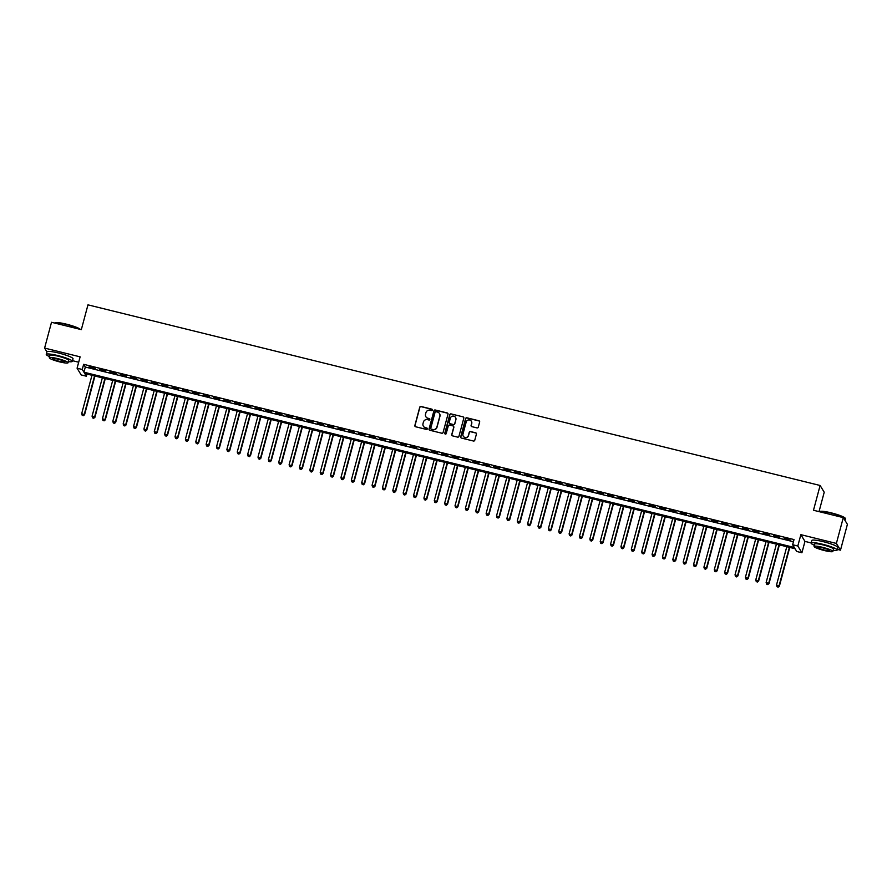 <?xml version="1.0" encoding="UTF-8"?>
<svg xmlns="http://www.w3.org/2000/svg" width="892" height="892" viewBox="0 0 892 892"><rect width="100%" height="100%" fill="white"/><g stroke="black" fill="none" stroke-linecap="round" stroke-linejoin="round"><path stroke-width="1.34" d="M432.364 410.041A0.736 0.725 -31.4 0 0 431.851 409.16L421.035 406.484A1.059 1.037 -31.4 0 0 419.742 407.254L414.858 425.484A1.059 1.037 -31.4 0 0 415.605 426.755L426.421 429.42A0.736 0.725 -31.4 0 0 427.235 428.327A0.736 0.725 -31.4 0 0 426.8 428.004L425.395 427.658A3.39 3.323 -31.4 0 1 423.009 423.611L423.41 422.094A3.39 3.323 -31.4 0 1 427.536 419.653L428.94 419.998A0.736 0.725 -31.4 0 0 429.766 418.905A0.736 0.725 -31.4 0 0 429.32 418.582L427.926 418.237A3.39 3.323 -31.4 0 1 425.529 414.189L425.941 412.673A3.39 3.323 -31.4 0 1 430.067 410.231L431.46 410.576A0.736 0.725 -31.4 0 0 432.364 410.041M432.341 409.573A0.736 0.725 -31.4 0 0 431.962 409.339L421.147 406.674A1.059 1.037 -31.4 0 0 419.853 407.432L414.97 425.674A1.059 1.037 -31.4 0 0 415.025 426.376M427.29 428.416A0.736 0.725 -31.4 0 0 426.911 428.182L425.395 427.658M429.81 418.995A0.736 0.725 -31.4 0 0 429.431 418.761L427.926 418.237M476.986 427.904A1.059 1.037 -31.4 0 0 478.279 427.145L479.651 422.027A1.059 1.037 -31.4 0 0 478.904 420.768L466.884 417.802A1.059 1.037 -31.4 0 0 465.602 418.56L460.707 436.801A1.059 1.037 -31.4 0 0 461.454 438.072L473.474 441.027A1.059 1.037 -31.4 0 0 474.756 440.269L476.417 434.092A1.059 1.037 -31.4 0 0 475.67 432.821L470.53 431.55A1.059 1.037 -31.4 0 0 469.237 432.319L468.423 435.385A2.832 2.776 -31.4 0 1 463.271 436.188A2.832 2.776 -31.4 0 1 462.97 434.036L466.193 422.027A2.832 2.776 -31.4 0 1 471.333 421.225A2.832 2.776 -31.4 0 1 471.634 423.377L471.099 425.373A1.059 1.037 -31.4 0 0 471.846 426.644L476.986 427.904M792.631 544.733L797.816 546.015L801.919 552.75L796.734 551.479L795.073 548.747L84.707 373.492L86.368 376.212L81.183 374.941L77.08 368.195L82.265 369.478L83.926 372.209L794.293 547.465L792.631 544.733L794.014 539.571L83.647 364.315L82.265 369.478M77.08 368.195L80.124 356.845L44.6 348.081L51.513 322.28L81.328 329.627L87.974 304.852L820.116 485.482L813.482 510.257L843.297 517.616L836.373 543.429L800.86 534.665L797.816 546.015M447.985 414.223A1.059 1.037 -31.4 0 0 447.238 412.951L435.229 409.997A1.059 1.037 -31.4 0 0 433.936 410.755L429.052 428.996A1.059 1.037 -31.4 0 0 429.799 430.256L441.808 433.222A1.059 1.037 -31.4 0 0 443.101 432.453L447.985 414.223M451.062 413.899L463.071 416.865A1.059 1.037 -31.4 0 1 463.818 418.125L458.934 436.366A1.059 1.037 -31.4 0 1 457.641 437.125L452.5 435.853A1.059 1.037 -31.4 0 1 451.753 434.594L453.738 427.201A1.059 1.037 -31.4 0 0 452.991 425.93L449.579 425.094A1.059 1.037 -31.4 0 0 448.286 425.852L446.223 433.557A0.736 0.725 -31.4 0 1 444.885 433.768A0.736 0.725 -31.4 0 1 444.796 433.2L449.769 414.657A1.059 1.037 -31.4 0 1 451.062 413.899L463.071 416.865M843.297 517.616L847.4 524.351L840.487 550.163L836.373 543.429M44.6 348.081L46.941 351.916M95.332 368.329L89.111 366.79L95.332 368.329M105.713 370.882L99.491 369.344L105.713 370.882M116.083 373.447L109.861 371.908L116.083 373.447M126.452 376L120.23 374.462L126.452 376M136.822 378.554L130.6 377.026L136.822 378.554M147.191 381.118L140.969 379.579L147.191 381.118M157.561 383.672L151.339 382.144L157.561 383.672M167.93 386.236L161.708 384.697L167.93 386.236M178.3 388.789L172.078 387.262L178.3 388.789M188.669 391.354L182.447 389.815L188.669 391.354M199.039 393.907L192.817 392.38L199.039 393.907M209.408 396.472L203.186 394.933L209.408 396.472M219.778 399.025L213.556 397.486L219.778 399.025M230.147 401.59L223.925 400.051L230.147 401.59M240.528 404.143L234.306 402.604L240.528 404.143M250.897 406.707L244.676 405.169L250.897 406.707M261.267 409.261L255.045 407.722L261.267 409.261M271.636 411.814L265.415 410.287L271.636 411.814M282.006 414.379L275.784 412.84L282.006 414.379M292.375 416.932L286.154 415.404L292.375 416.932M302.745 419.496L296.523 417.958L302.745 419.496M313.114 422.05L306.893 420.522L313.114 422.05M323.484 424.614L317.262 423.076L323.484 424.614M333.853 427.168L327.632 425.64L333.853 427.168M344.223 429.732L338.001 428.193L344.223 429.732M354.592 432.285L348.371 430.747L354.592 432.285M364.962 434.85L358.74 433.311L364.962 434.85M375.342 437.403L369.121 435.865L375.342 437.403M385.712 439.968L379.49 438.429L385.712 439.968M396.081 442.521L389.86 440.983L396.081 442.521M406.451 445.075L400.229 443.547L406.451 445.075M416.82 447.639L410.599 446.1L416.82 447.639M427.19 450.192L420.968 448.665L427.19 450.192M437.559 452.757L431.338 451.218L437.559 452.757M447.929 455.31L441.707 453.783L447.929 455.31M458.298 457.875L452.077 456.336L458.298 457.875M468.668 460.428L462.446 458.901L468.668 460.428M479.037 462.993L472.816 461.454L479.037 462.993M489.407 465.546L483.185 464.018L489.407 465.546M499.776 468.11L493.555 466.572L499.776 468.11M510.157 470.664L503.935 469.125L510.157 470.664M520.527 473.228L514.305 471.69L520.527 473.228M530.896 475.782L524.674 474.243L530.896 475.782M541.266 478.335L535.044 476.807L541.266 478.335M551.635 480.899L545.413 479.361L551.635 480.899M562.005 483.453L555.783 481.925L562.005 483.453M572.374 486.017L566.152 484.479L572.374 486.017M582.744 488.571L576.522 487.043L582.744 488.571M593.113 491.135L586.891 489.597L593.113 491.135M603.483 493.689L597.261 492.161L603.483 493.689M613.852 496.253L607.63 494.714L613.852 496.253M624.222 498.806L618 497.279L624.222 498.806M634.591 501.371L628.369 499.832L634.591 501.371M644.972 503.924L638.75 502.386L644.972 503.924M655.341 506.489L649.12 504.95L655.341 506.489M665.711 509.042L659.489 507.503L665.711 509.042M676.08 511.595L669.859 510.068L676.08 511.595M686.45 514.16L680.228 512.621L686.45 514.16M696.819 516.713L690.598 515.186L696.819 516.713M707.189 519.278L700.967 517.739L707.189 519.278M717.558 521.831L711.337 520.304L717.558 521.831M727.928 524.396L721.706 522.857L727.928 524.396M738.297 526.949L732.076 525.421L738.297 526.949M748.667 529.514L742.445 527.975L748.667 529.514M759.036 532.067L752.815 530.539L759.036 532.067M769.406 534.631L763.184 533.093L769.406 534.631M779.786 537.185L773.565 535.646L779.786 537.185M83.647 364.315L85.309 367.047L793.434 541.756M784.202 538.668L790.435 540.195L784.302 538.3M819.023 511.629L824.219 492.228L820.116 485.482M800.86 534.665L804.963 541.399L811.129 542.916M837.332 549.383L840.487 550.163M804.963 541.399L801.919 552.75M86.948 374.038L86.368 376.212M72.508 360.691L78.674 362.219M85.309 367.047L83.926 372.209M425.952 416.843A3.39 3.323 -31.4 0 0 428.037 418.415M423.432 426.264A3.39 3.323 -31.4 0 0 425.506 427.837M447.929 413.509A1.059 1.037 -31.4 0 0 447.349 413.141L435.341 410.175A1.059 1.037 -31.4 0 0 434.047 410.933L429.163 429.175A1.059 1.037 -31.4 0 0 429.23 429.888M435.965 411.691A0.736 0.725 -31.4 0 0 435.073 412.215L430.78 428.227A0.736 0.725 -31.4 0 0 431.304 429.119L432.776 429.476A3.39 3.323 -31.4 0 0 436.902 427.045L439.834 416.096A3.39 3.323 -31.4 0 0 437.448 412.048L435.965 411.691M439.522 413.62A3.39 3.323 -31.4 0 1 439.946 416.274L437.013 427.223A3.39 3.323 -31.4 0 1 432.888 429.665L431.416 429.297M463.751 417.411A1.059 1.037 -31.4 0 0 463.182 417.043M453.671 426.488A1.059 1.037 -31.4 0 1 453.85 427.38L451.865 434.772A1.059 1.037 -31.4 0 0 451.932 435.486M451.174 414.078A1.059 1.037 -31.4 0 0 449.88 414.836L444.907 433.389A0.736 0.725 -31.4 0 0 444.941 433.847M455.79 419.519A2.832 2.776 -31.4 0 0 452.679 416.096A2.832 2.776 -31.4 0 0 450.348 418.181L449.211 422.407A1.059 1.037 -31.4 0 0 449.958 423.667L453.37 424.514A1.059 1.037 -31.4 0 0 454.664 423.756L455.901 419.697A2.832 2.776 -31.4 0 0 455.544 417.467M449.39 423.299A1.059 1.037 -31.4 0 0 450.07 423.856L449.958 423.667M455.901 419.697L454.775 423.934A1.059 1.037 -31.4 0 1 453.482 424.692L450.07 423.856M471.389 421.325A2.832 2.776 -31.4 0 1 471.745 423.555L471.21 425.562A1.059 1.037 -31.4 0 0 471.277 426.264M463.327 436.277A2.832 2.776 -31.4 0 0 468.523 435.564L468.423 435.385M476.35 433.378A1.059 1.037 -31.4 0 0 475.782 433.01L470.642 431.739A1.059 1.037 -31.4 0 0 469.348 432.497L468.523 435.564M479.584 421.325A1.059 1.037 -31.4 0 0 479.015 420.946L466.995 417.98A1.059 1.037 -31.4 0 0 465.713 418.749L460.818 436.98A1.059 1.037 -31.4 0 0 460.885 437.693M91.976 375.276L81.696 413.62L84.573 414.713L94.942 376.011M83.235 415.538L82.198 415.293L83.346 415.728L84.294 414.256L94.563 375.922M82.198 415.293L81.696 413.62M84.573 414.713L83.346 415.728M79.968 329.293A13.492 1.862 -165 0 0 66.276 324.42A13.492 1.862 -165 0 0 54.825 322.993L55.215 322.77A13.168 1.817 15 0 1 66.387 324.164A13.168 1.817 15 0 1 80.291 329.371M68.349 361.628A13.492 1.862 -165 0 0 72.33 361.36A13.492 1.862 -165 0 0 57.913 355.596A13.492 1.862 -165 0 0 46.273 354.38A13.492 1.862 -165 0 0 49.595 356.61M72.33 361.36L73.021 358.785A13.492 1.862 -165 0 0 58.604 353.02A13.492 1.862 -165 0 0 46.964 351.805L46.273 354.38M49.294 357.737L49.93 355.362A9.712 1.338 15 0 1 58.303 356.231A9.712 1.338 15 0 1 68.684 360.39L68.048 362.765A9.712 1.338 -165 0 0 57.668 358.606A9.712 1.338 -165 0 0 49.294 357.737A9.712 1.338 -165 0 0 59.664 361.884A9.712 1.338 -165 0 0 68.048 362.765M59.318 361.305A6.255 0.859 -165 0 0 64.715 361.873A6.255 0.859 -165 0 0 58.025 359.197A6.255 0.859 -165 0 0 52.628 358.629A6.255 0.859 -165 0 0 59.318 361.305M819.637 511.685L820.027 511.462A13.168 1.817 15 0 1 831.199 512.855A13.168 1.817 15 0 1 845.215 518.207L845.438 518.598A13.492 1.862 -165 0 0 831.088 513.112A13.492 1.862 -165 0 0 819.637 511.685A13.492 1.862 -165 0 0 819.536 511.752M833.161 550.319A13.492 1.862 -165 0 0 837.153 550.052A13.492 1.862 -165 0 0 822.736 544.287A13.492 1.862 -165 0 0 811.096 543.072A13.492 1.862 -165 0 0 814.407 545.291M837.153 550.052L837.844 547.476A13.492 1.862 -165 0 0 823.428 541.712A13.492 1.862 -165 0 0 811.787 540.496L811.096 543.072M814.106 546.428L814.742 544.053A9.712 1.338 15 0 1 823.115 544.923A9.712 1.338 15 0 1 833.496 549.082L832.86 551.457A9.712 1.338 -165 0 0 822.48 547.298A9.712 1.338 -165 0 0 814.106 546.428A9.712 1.338 -165 0 0 824.487 550.576A9.712 1.338 -165 0 0 832.86 551.457M824.13 549.996A6.255 0.859 -165 0 0 829.527 550.554A6.255 0.859 -165 0 0 822.837 547.878A6.255 0.859 -165 0 0 817.44 547.32A6.255 0.859 -165 0 0 824.13 549.996M845.058 520.515L845.504 518.876A13.492 1.862 -165 0 0 845.438 518.598M102.346 377.84L92.066 416.174L94.942 417.266L105.312 378.565M93.604 418.103L92.567 417.846L93.716 418.281L94.663 416.82L104.933 378.476M92.567 417.846L92.066 416.174M94.942 417.266L93.716 418.281M112.715 380.393L102.435 418.738L105.312 419.831L115.681 381.129M103.974 420.656L102.937 420.4L104.085 420.846L105.033 419.374L115.302 381.04M102.937 420.4L102.435 418.738M105.312 419.831L104.085 420.846M123.085 382.958L112.816 421.292L115.681 422.384L126.051 383.683M114.354 423.221L113.317 422.964L114.455 423.399L115.403 421.927L125.672 383.593M113.317 422.964L112.816 421.292M115.681 422.384L114.455 423.399M133.454 385.511L123.185 423.856L126.051 424.949L136.42 386.247M124.724 425.774L123.687 425.517L124.835 425.963L125.772 424.492L136.041 386.158M123.687 425.517L123.185 423.856M126.051 424.949L124.835 425.963M143.824 388.076L133.555 426.409L136.42 427.502L146.79 388.8M135.093 428.338L134.056 428.082L135.205 428.517L136.141 427.045L146.422 388.711M134.056 428.082L133.555 426.409M136.42 427.502L135.205 428.517M154.193 390.629L143.924 428.963L146.79 430.067L157.159 391.365M145.463 430.892L144.426 430.635L145.574 431.081L146.511 429.61L156.791 391.265M144.426 430.635L143.924 428.963M146.79 430.067L145.574 431.081M164.563 393.194L154.294 431.527L157.159 432.62L167.529 393.918M155.832 433.456L154.795 433.2L155.944 433.635L156.88 432.163L167.161 393.829M154.795 433.2L154.294 431.527M157.159 432.62L155.944 433.635M174.932 395.747L164.663 434.081L167.529 435.185L177.898 396.483M166.202 436.01L165.165 435.753L166.313 436.199L167.25 434.727L177.53 396.382M165.165 435.753L164.663 434.081M167.529 435.185L166.313 436.199M185.302 398.3L175.033 436.645L177.898 437.738L188.268 399.036M176.571 438.574L175.534 438.318L176.683 438.752L177.631 437.281L187.9 398.947M175.534 438.318L175.033 436.645M177.898 437.738L176.683 438.752M195.671 400.865L185.402 439.198L188.268 440.302L198.648 401.601M186.941 441.127L185.904 440.871L187.052 441.306L188 439.845L198.269 401.5M185.904 440.871L185.402 439.198M188.268 440.302L187.052 441.306M206.041 403.418L195.772 441.763L198.648 442.856L209.018 404.154M197.31 443.692L196.273 443.435L197.422 443.87L198.37 442.399L208.639 404.065M196.273 443.435L195.772 441.763M198.648 442.856L197.422 443.87M216.421 405.983L206.141 444.316L209.018 445.409L219.387 406.719M207.68 446.245L206.643 445.989L207.791 446.424L208.739 444.963L219.008 406.618M206.643 445.989L206.141 444.316M209.018 445.409L207.791 446.424M226.791 408.536L216.511 446.881L219.387 447.974L229.757 409.272M218.049 448.799L217.012 448.553L218.161 448.988L219.109 447.516L229.378 409.183M217.012 448.553L216.511 446.881M219.387 447.974L218.161 448.988M237.16 411.101L226.88 449.434L229.757 450.527L240.126 411.825M228.419 451.363L227.382 451.107L228.53 451.542L229.478 450.081L239.747 411.736M227.382 451.107L226.88 449.434M229.757 450.527L228.53 451.542M247.53 413.654L237.25 451.999L240.126 453.091L250.496 414.39M238.788 453.917L237.751 453.66L238.9 454.106L239.848 452.634L250.117 414.301M237.751 453.66L237.25 451.999M240.126 453.091L238.9 454.106M257.899 416.218L247.63 454.552L250.496 455.645L260.865 416.943M249.169 456.481L248.132 456.225L249.269 456.659L250.217 455.188L260.486 416.854M248.132 456.225L247.63 454.552M250.496 455.645L249.269 456.659M268.269 418.772L258 457.117L260.865 458.209L271.235 419.508M259.539 459.034L258.502 458.778L259.65 459.224L260.587 457.752L270.856 419.418M258.502 458.778L258 457.117M260.865 458.209L259.65 459.224M278.639 421.336L268.369 459.67L271.235 460.763L281.604 422.061M269.908 461.599L268.871 461.342L270.02 461.777L270.956 460.305L281.236 421.972M268.871 461.342L268.369 459.67M271.235 460.763L270.02 461.777M289.008 423.89L278.739 462.223L281.604 463.327L291.974 424.625M280.278 464.152L279.241 463.896L280.389 464.342L281.326 462.87L291.606 424.525M279.241 463.896L278.739 462.223M281.604 463.327L280.389 464.342M299.377 426.454L289.108 464.788L291.974 465.88L302.343 427.179M290.647 466.717L289.61 466.46L290.759 466.895L291.695 465.423L301.975 427.09M289.61 466.46L289.108 464.788M291.974 465.88L290.759 466.895M309.747 429.007L299.478 467.341L302.343 468.445L312.713 429.743M301.017 469.27L299.98 469.014L301.128 469.46L302.065 467.988L312.345 429.643M299.98 469.014L299.478 467.341M302.343 468.445L301.128 469.46M320.117 431.561L309.847 469.906L312.713 470.998L323.082 432.297M311.386 471.835L310.349 471.578L311.498 472.013L312.445 470.541L322.714 432.207M310.349 471.578L309.847 469.906M312.713 470.998L311.498 472.013M330.486 434.125L320.217 472.459L323.082 473.563L333.463 434.861M321.756 474.388L320.719 474.131L321.867 474.566L322.815 473.106L333.084 434.761M320.719 474.131L320.217 472.459M323.082 473.563L321.867 474.566M340.856 436.679L330.586 475.023L333.463 476.116L343.833 437.415M332.125 476.952L331.088 476.696L332.237 477.131L333.184 475.659L343.453 437.325M331.088 476.696L330.586 475.023M333.463 476.116L332.237 477.131M351.236 439.243L340.956 477.577L343.833 478.67L354.202 439.979M342.495 479.506L341.458 479.249L342.606 479.684L343.554 478.223L353.823 439.879M341.458 479.249L340.956 477.577M343.833 478.67L342.606 479.684M361.606 441.796L351.325 480.141L354.202 481.234L364.572 442.532M352.864 482.059L351.827 481.814L352.976 482.249L353.923 480.777L364.192 442.443M351.827 481.814L351.325 480.141M354.202 481.234L352.976 482.249M371.975 444.361L361.695 482.695L364.572 483.787L374.941 445.086M363.234 484.624L362.197 484.367L363.345 484.802L364.293 483.341L374.562 444.997M362.197 484.367L361.695 482.695M364.572 483.787L363.345 484.802M382.345 446.914L372.064 485.259L374.941 486.352L385.311 447.65M373.603 487.177L372.566 486.921L373.715 487.367L374.662 485.895L384.931 447.561M372.566 486.921L372.064 485.259M374.941 486.352L373.715 487.367M392.714 449.479L382.445 487.812L385.311 488.905L395.68 450.204M383.984 489.741L382.947 489.485L384.084 489.92L385.032 488.448L395.301 450.114M382.947 489.485L382.445 487.812M385.311 488.905L384.084 489.92M403.084 452.032L392.815 490.377L395.68 491.47L406.05 452.768M394.353 492.295L393.316 492.038L394.465 492.484L395.401 491.013L405.67 452.679M393.316 492.038L392.815 490.377M395.68 491.47L394.465 492.484M413.453 454.597L403.184 492.93L406.05 494.023L416.419 455.321M404.723 494.859L403.686 494.603L404.834 495.038L405.771 493.566L416.051 455.232M403.686 494.603L403.184 492.93M406.05 494.023L404.834 495.038M423.823 457.15L413.553 495.484L416.419 496.588L426.789 457.886M415.092 497.413L414.055 497.156L415.204 497.602L416.14 496.13L426.421 457.786M414.055 497.156L413.553 495.484M416.419 496.588L415.204 497.602M434.192 459.714L423.923 498.048L426.789 499.141L437.158 460.439M425.462 499.977L424.425 499.721L425.573 500.156L426.51 498.684L436.79 460.35M424.425 499.721L423.923 498.048M426.789 499.141L425.573 500.156M444.562 462.268L434.293 500.602L437.158 501.705L447.528 463.004M435.831 502.53L434.794 502.274L435.943 502.72L436.879 501.248L447.16 462.903M434.794 502.274L434.293 500.602M437.158 501.705L435.943 502.72M454.931 464.832L444.662 503.166L447.528 504.259L457.897 465.557M446.201 505.095L445.164 504.839L446.312 505.273L447.26 503.802L457.529 465.468M445.164 504.839L444.662 503.166M447.528 504.259L446.312 505.273M465.301 467.386L455.031 505.719L457.897 506.823L468.278 468.122M456.57 507.648L455.533 507.392L456.682 507.827L457.629 506.366L467.899 468.021M455.533 507.392L455.031 505.719M457.897 506.823L456.682 507.827M475.67 469.939L465.401 508.284L468.278 509.377L478.647 470.675M466.94 510.213L465.903 509.956L467.051 510.391L467.999 508.919L478.268 470.586M465.903 509.956L465.401 508.284M468.278 509.377L467.051 510.391M486.051 472.504L475.77 510.837L478.647 511.93L489.017 473.239M477.309 512.766L476.272 512.51L477.421 512.945L478.368 511.484L488.638 473.139M476.272 512.51L475.77 510.837M478.647 511.93L477.421 512.945M496.42 475.057L486.14 513.402L489.017 514.494L499.386 475.793M487.679 515.32L486.642 515.074L487.79 515.509L488.738 514.037L499.007 475.704M486.642 515.074L486.14 513.402M489.017 514.494L487.79 515.509M506.79 477.621L496.51 515.955L499.386 517.048L509.756 478.346M498.048 517.884L497.011 517.628L498.16 518.062L499.107 516.602L509.377 478.257M497.011 517.628L496.51 515.955M499.386 517.048L498.16 518.062M517.159 480.175L506.879 518.52L509.756 519.612L520.125 480.911M508.418 520.437L507.381 520.181L508.529 520.627L509.477 519.155L519.746 480.821M507.381 520.181L506.879 518.52M509.756 519.612L508.529 520.627M527.529 482.739L517.26 521.073L520.125 522.166L530.495 483.464M518.798 523.002L517.761 522.745L518.899 523.18L519.846 521.708L530.116 483.375M517.761 522.745L517.26 521.073M520.125 522.166L518.899 523.18M537.898 485.293L527.629 523.637L530.495 524.73L540.864 486.028M529.168 525.555L528.131 525.299L529.279 525.745L530.216 524.273L540.485 485.939M528.131 525.299L527.629 523.637M530.495 524.73L529.279 525.745M548.268 487.857L537.999 526.191L540.864 527.284L551.234 488.582M539.537 528.12L538.5 527.863L539.649 528.298L540.585 526.826L550.866 488.493M538.5 527.863L537.999 526.191M540.864 527.284L539.649 528.298M558.637 490.41L548.368 528.744L551.234 529.848L561.603 491.146M549.907 530.673L548.87 530.417L550.018 530.863L550.955 529.391L561.235 491.046M548.87 530.417L548.368 528.744M551.234 529.848L550.018 530.863M569.007 492.975L558.738 531.309L561.603 532.401L571.973 493.7M560.276 533.238L559.239 532.981L560.388 533.416L561.324 531.944L571.605 493.611M559.239 532.981L558.738 531.309M561.603 532.401L560.388 533.416M579.376 495.528L569.107 533.862L571.973 534.966L582.342 496.264M570.646 535.791L569.609 535.534L570.757 535.981L571.694 534.509L581.974 496.164M569.609 535.534L569.107 533.862M571.973 534.966L570.757 535.981M589.746 498.093L579.477 536.427L582.342 537.519L592.712 498.818M581.015 538.355L579.978 538.099L581.127 538.534L582.075 537.062L592.344 498.728M579.978 538.099L579.477 536.427M582.342 537.519L581.127 538.534M600.115 500.646L589.846 538.98L592.712 540.084L603.092 501.382M591.385 540.909L590.348 540.652L591.496 541.087L592.444 539.627L602.713 501.282M590.348 540.652L589.846 538.98M592.712 540.084L591.496 541.087M610.485 503.2L600.216 541.544L603.092 542.637L613.462 503.935M601.754 543.473L600.717 543.217L601.866 543.652L602.814 542.18L613.083 503.846M600.717 543.217L600.216 541.544M603.092 542.637L601.866 543.652M620.865 505.764L610.585 544.098L613.462 545.19L623.831 506.5M612.124 546.027L611.087 545.77L612.235 546.205L613.183 544.744L623.452 506.4M611.087 545.77L610.585 544.098M613.462 545.19L612.235 546.205M631.235 508.317L620.955 546.662L623.831 547.755L634.201 509.053M622.493 548.58L621.456 548.335L622.605 548.77L623.553 547.298L633.822 508.964M621.456 548.335L620.955 546.662M623.831 547.755L622.605 548.77M641.604 510.882L631.324 549.216L634.201 550.308L644.57 511.607M632.863 551.144L631.826 550.888L632.974 551.323L633.922 549.862L644.191 511.517M631.826 550.888L631.324 549.216M634.201 550.308L632.974 551.323M651.974 513.435L641.694 551.78L644.57 552.873L654.94 514.171M643.232 553.698L642.195 553.441L643.344 553.887L644.292 552.416L654.561 514.082M642.195 553.441L641.694 551.78M644.57 552.873L643.344 553.887M662.343 516L652.074 554.333L654.94 555.426L665.309 516.724M653.613 556.262L652.576 556.006L653.713 556.441L654.661 554.969L664.93 516.635M652.576 556.006L652.074 554.333M654.94 555.426L653.713 556.441M672.713 518.553L662.444 556.898L665.309 557.991L675.679 519.289M663.982 558.816L662.946 558.559L664.094 559.005L665.031 557.533L675.3 519.2M662.946 558.559L662.444 556.898M665.309 557.991L664.094 559.005M683.082 521.118L672.813 559.451L675.679 560.544L686.048 521.842M674.352 561.38L673.315 561.124L674.463 561.559L675.4 560.087L685.68 521.753M673.315 561.124L672.813 559.451M675.679 560.544L674.463 561.559M693.452 523.671L683.183 562.016L686.048 563.108L696.418 524.407M684.721 563.934L683.685 563.677L684.833 564.123L685.77 562.651L696.05 524.306M683.685 563.677L683.183 562.016M686.048 563.108L684.833 564.123M703.821 526.235L693.552 564.569L696.418 565.662L706.787 526.96M695.091 566.498L694.054 566.242L695.202 566.676L696.139 565.205L706.419 526.871M694.054 566.242L693.552 564.569M696.418 565.662L695.202 566.676M714.191 528.789L703.922 567.122L706.787 568.226L717.157 529.525M705.461 569.051L704.424 568.795L705.572 569.241L706.509 567.769L716.789 529.424M704.424 568.795L703.922 567.122M706.787 568.226L705.572 569.241M724.56 531.353L714.291 569.687L717.157 570.78L727.526 532.078M715.83 571.616L714.793 571.359L715.942 571.794L716.889 570.322L727.158 531.989M714.793 571.359L714.291 569.687M717.157 570.78L715.942 571.794M734.93 533.907L724.661 572.24L727.526 573.344L737.907 534.643M726.199 574.169L725.163 573.913L726.311 574.348L727.259 572.887L737.528 534.542M725.163 573.913L724.661 572.24M727.526 573.344L726.311 574.348M745.299 536.46L735.03 574.805L737.907 575.898L748.277 537.196M736.569 576.734L735.532 576.477L736.681 576.912L737.628 575.44L747.897 537.107M735.532 576.477L735.03 574.805M737.907 575.898L736.681 576.912M755.68 539.024L745.4 577.358L748.277 578.451L758.646 539.76M746.938 579.287L745.902 579.031L747.05 579.466L747.998 578.005L758.267 539.66M745.902 579.031L745.4 577.358M748.277 578.451L747.05 579.466M766.05 541.578L755.769 579.923L758.646 581.015L769.016 542.314M757.308 581.84L756.271 581.595L757.419 582.03L758.367 580.558L768.636 542.225M756.271 581.595L755.769 579.923M758.646 581.015L757.419 582.03M776.419 544.142L766.139 582.476L769.016 583.569L779.385 544.867M767.678 584.405L766.641 584.149L767.789 584.583L768.737 583.123L779.006 544.778M766.641 584.149L766.139 582.476M769.016 583.569L767.789 584.583M786.789 546.696L776.508 585.041L779.385 586.133L789.754 547.432M778.047 586.958L777.01 586.702L778.159 587.148L779.106 585.676L789.375 547.342M777.01 586.702L776.508 585.041M779.385 586.133L778.159 587.148"/></g></svg>
